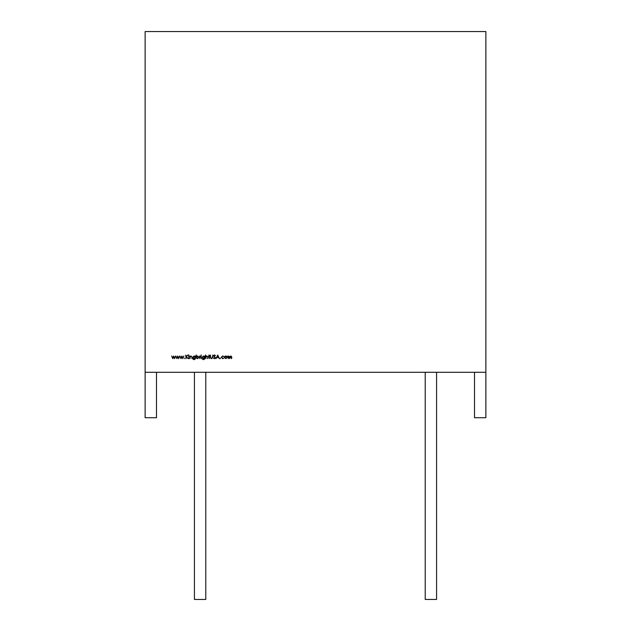 <?xml version="1.0" encoding="UTF-8"?>
<svg xmlns="http://www.w3.org/2000/svg" width="631" height="631" viewBox="0 0 631 631"><rect width="100%" height="100%" fill="white"/><g stroke="black" fill="none" stroke-linecap="round" stroke-linejoin="round"><path stroke-width="0.95" d="M224.47 357.343L224.833 356.397L225.851 355.955L226.86 356.397L227.223 357.343L225.851 358.708L224.47 357.343M220.306 358.708L220.306 358.1L220.306 358.708M215.479 357.769L214.445 358.755L213.333 357.958L214.445 358.384L215.155 357.761L213.57 355.781L214.461 354.93L215.431 355.545L213.893 355.766L215.479 357.769M208.538 356.002L209.003 356.002L209.003 354.93L209.792 356.002L209.326 356.334L209.326 358.66L208.538 356.002M203.482 355.955L204.531 356.468L204.854 356.002L204.76 358.929L203.513 359.686L202.157 358.85L203.482 359.362L204.531 358.148L203.466 358.66L202.109 357.327L203.482 355.955M201.242 355.442L201.242 354.882L201.242 355.442M196.517 358.171L196.186 354.93L196.517 356.483L197.598 355.955L198.986 357.335L197.59 358.708L196.517 358.171M190.041 358.66L189.71 356.002L190.041 356.483L191.051 355.955L192.045 357.304L192.045 358.66L191.674 356.807L190.988 356.286L190.089 356.988L190.041 358.66M188.756 355.442L188.756 354.882L188.756 355.442M184.654 358.708L184.654 358.1L184.654 358.708M176.893 358.66L175.733 356.002L176.877 357.911L177.745 356.002L178.644 357.911L179.788 356.002L178.676 358.66L177.761 356.752L176.893 358.66M485.87 372.29L145.13 372.29L145.13 31.55L485.87 31.55L485.87 417.722L474.512 417.722L474.512 372.29M172.791 358.66L171.632 356.002L172.776 357.911L173.643 356.002L174.542 357.911L175.686 356.002L174.574 358.66L173.659 356.752L172.791 358.66M180.994 358.66L179.835 356.002L180.971 357.911L181.838 356.002L182.745 357.911L183.889 356.002L182.777 358.66L181.862 356.752L180.994 358.66M186.074 358.66L185.751 355.024L186.074 356.412L188.054 355.024L186.271 356.657L188.196 358.66L186.074 356.909L186.074 358.66M188.921 358.66L188.59 356.002L188.921 358.66M194.064 355.955L195.113 356.468L195.444 356.002L195.35 358.929L194.096 359.686L192.739 358.85L194.064 359.362L195.113 358.148L194.056 358.66L192.692 357.327L194.064 355.955M199.869 358.66L199.546 356.002L199.869 356.397L200.516 355.955L199.869 358.66M201.407 358.66L201.084 356.002L201.407 358.66M205.927 358.66L205.603 354.93L205.927 356.507L206.936 355.955L207.93 357.304L207.607 358.66L207.567 356.807L206.881 356.286L205.974 356.988L205.927 358.66M210.509 357.99L210.446 355.024L210.786 357.69L211.63 358.384L212.41 357.769L212.773 355.024L212.773 357.225L211.645 358.755L210.509 357.99M215.944 358.66L217.719 355.024L219.391 358.66L218.5 357.493L216.851 357.493L215.944 358.66M221.213 357.351L222.696 355.955L223.91 356.578L222.672 356.286L221.536 357.327L222.68 358.384L223.91 358.092L222.672 358.708L221.213 357.351M228.201 358.66L227.878 356.002L229.96 356.602L230.938 355.955L231.837 357.225L231.506 358.66L230.883 356.286L229.692 358.66L229.061 356.286L228.201 358.66M145.13 372.29L145.13 417.722L156.488 417.722L156.488 372.29M194.427 372.29L194.427 599.45L205.785 599.45L205.785 372.29M436.573 372.29L436.573 599.45L425.215 599.45L425.215 372.29M195.113 357.32L194.096 356.286L193.023 357.335L194.072 358.337L195.113 357.32M196.517 357.327L197.582 358.384L198.655 357.335L197.59 356.286L196.517 357.327M204.531 357.32L203.505 356.286L202.433 357.335L203.482 358.337L204.531 357.32M218.334 357.122L217.687 355.734L217.032 357.122L218.334 357.122M226.9 357.343L225.851 356.286L224.802 357.343L225.851 358.384L226.9 357.343"/></g></svg>
